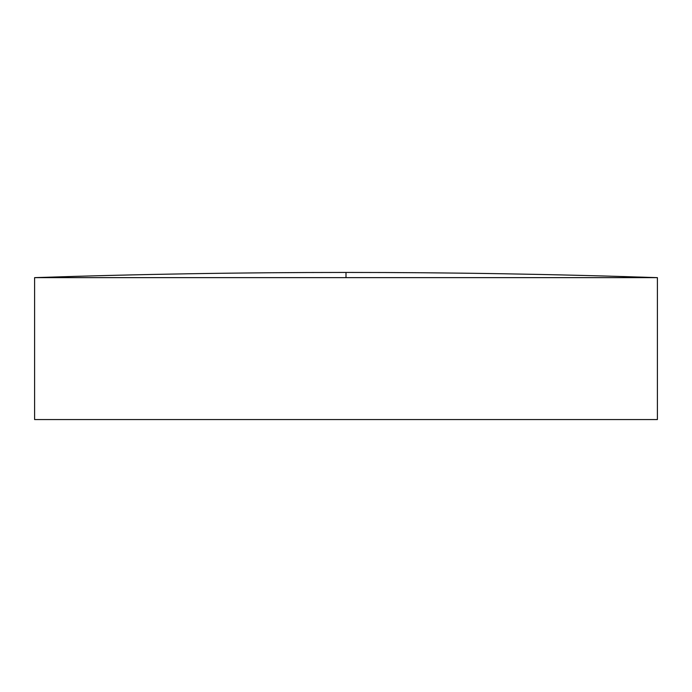 <?xml version="1.0" encoding="UTF-8"?>
<svg xmlns="http://www.w3.org/2000/svg" width="692" height="692" viewBox="0 0 692 692"><rect width="100%" height="100%" fill="white"/><g stroke="black" fill="none" stroke-linecap="round" stroke-linejoin="round"><path stroke-width="1.04" d="M346 277.639L657.4 277.639C553.626 274.17 449.826 272.44 346 272.44L346 277.639L34.6 277.639L34.6 419.56L657.4 419.56L657.4 277.639M346 272.44C242.174 272.44 138.374 274.17 34.6 277.639"/></g></svg>
